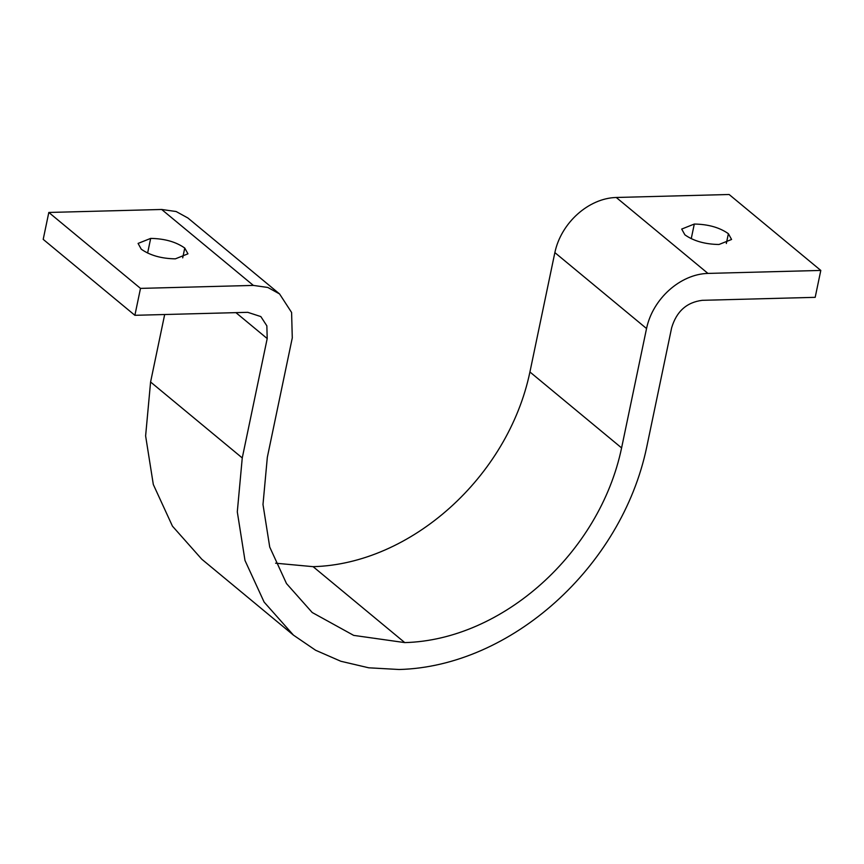 <?xml version="1.0" encoding="UTF-8"?>
<svg xmlns="http://www.w3.org/2000/svg" width="864" height="864" viewBox="0 0 864 864"><rect width="100%" height="100%" fill="white"/><g stroke="black" fill="none" stroke-linecap="round" stroke-linejoin="round"><path stroke-width="1.3" d="M141.264 249.199L138.078 243.421L150.671 238.399C164.635 238.637 175.997 241.855 184.756 248.054L187.952 253.822L175.36 258.844C161.395 258.617 150.034 255.398 141.264 249.199M684.893 234.835L681.696 229.068L694.3 224.046C708.253 224.273 719.615 227.491 728.384 233.69L731.581 239.468L718.978 244.49C705.024 244.253 693.662 241.034 684.893 234.835M404.773 642.6C502.6 640.019 599.67 552.863 621.594 447.919L646.542 328.536C652.741 298.825 680.238 274.136 707.94 273.413L820.8 270.432L815.184 297.335L702.313 300.316C686.707 302.26 676.48 311.44 671.62 327.877L646.682 447.26C621.648 567.054 510.829 666.554 399.157 669.503L368.755 667.807L340.826 661.262L315.641 650.268L293.479 635.159L264.125 602.1L244.987 560.455L237.298 511.844L242.255 457.942L267.203 338.558L266.857 325.847L260.842 316.58L247.741 312.325L134.881 315.306L140.497 288.392L253.357 285.412L267.829 287.464L279.569 293.944L291.6 312.466L292.28 337.9L267.332 457.283L262.991 504.5L269.73 547.074L286.492 583.556L312.206 612.511L353.678 635.386L404.773 642.6L313.103 566.665L275.605 563.198M820.8 270.432L729.119 194.497L616.259 197.478C588.557 198.202 561.071 222.89 554.861 252.601L529.924 371.984C508 476.928 410.918 564.084 313.103 566.665M164.678 314.518L150.584 382.007L145.616 435.91L153.317 484.51L172.454 526.165L201.798 559.224L293.479 635.159M279.569 293.944L187.898 217.998L176.148 211.529L161.676 209.477L48.816 212.458L43.2 239.36L134.881 315.306M48.816 212.458L140.497 288.392M150.671 238.399L147.614 253.055M184.756 248.054L182.714 257.861M694.3 224.046L691.232 238.691M728.384 233.69L726.332 243.497M529.924 371.984L621.594 447.919M554.861 252.601L646.542 328.536M616.259 197.478L707.94 273.413M150.584 382.007L242.255 457.942M235.894 312.628L267.203 338.558M161.676 209.477L253.357 285.412"/></g></svg>
